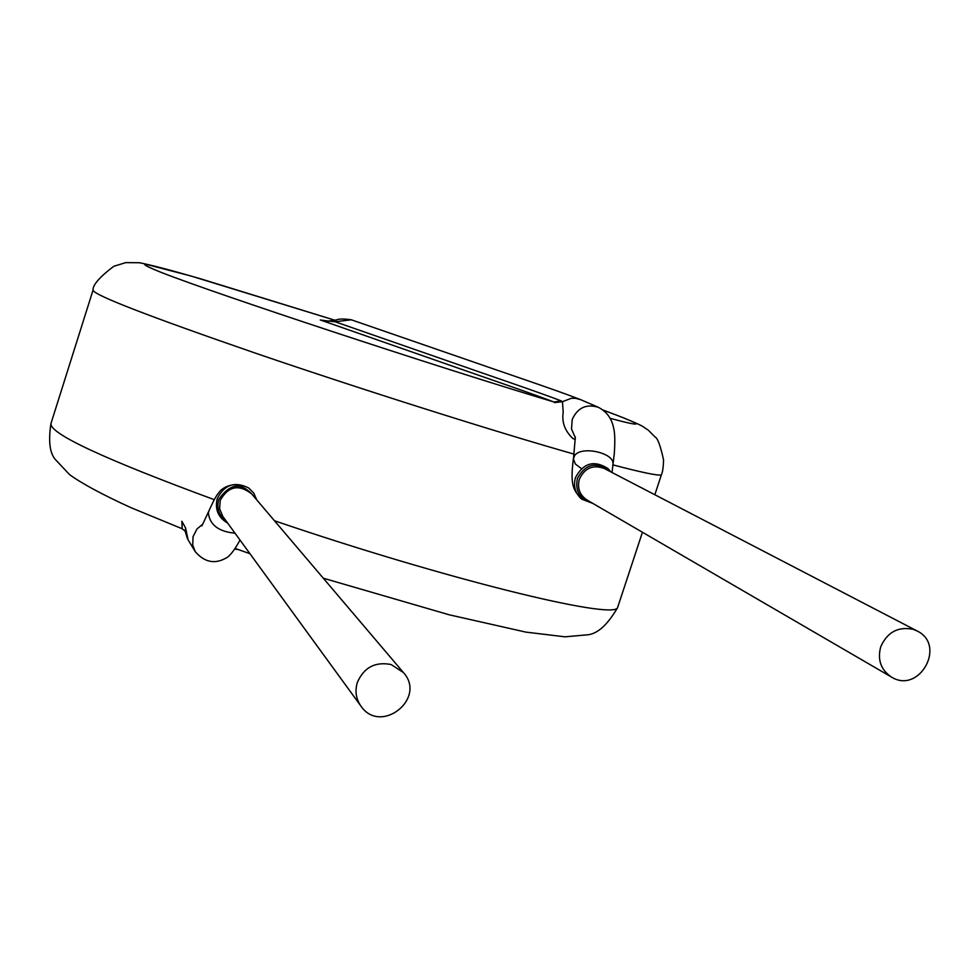 <?xml version="1.0" encoding="UTF-8"?>
<svg xmlns="http://www.w3.org/2000/svg" width="979" height="979" viewBox="0 0 979 979"><rect width="100%" height="100%" fill="white"/><g stroke="black" fill="none" stroke-linecap="round" stroke-linejoin="round"><path stroke-width="1.47" d="M185.153 531.181L182.167 528.733L181.874 521.269L185.606 528.036L185.202 531.524M336.372 319.925L335.161 321.785L328.454 321.051L336.384 319.925C338.967 318.787 343.947 318.738 351.326 319.778L335.161 321.785L448.994 361.386C484.605 373.941 538.377 392.077 561.089 400.852L562.484 401.684L554.579 402.614L553.979 402.014C529.431 392.567 474.081 373.843 437.429 360.884L321.173 320.268M227.642 523.08L227.25 522.872C218.06 517.242 214.744 509.153 217.265 498.605C224.35 484.605 234.838 481.068 248.739 488.007L253.769 493.122L256.706 499.828M561.089 400.852L553.979 402.014C433.819 365.938 216.946 294.3 161.633 272.566C147.743 267.022 142.432 264.232 145.687 264.22L190.734 275.943L334.855 320.219L200.132 278.66C170.897 270.18 150.619 264.868 139.299 262.727L125.765 262.617L113.821 266.264C99.625 277.008 92.687 284.987 93.017 290.2C94.033 295.132 148.771 316.327 257.244 353.774C361.471 389.422 493.245 431.103 574.11 454.146M328.467 321.614L320.255 319.998L328.454 321.051M580.718 399.689L575.419 398.269L571.357 398.282L562.484 401.684L563.206 412.306C561.628 422.108 564.846 430.846 572.837 438.494M612.768 465.245L612.964 464.083C614.616 452.824 581.073 445.457 574.6 455.663L573.376 458.821C569.778 486.796 573.951 490.308 581.587 499.106L581.575 499.057C575.199 493.306 573.168 486.171 575.481 477.63L575.493 477.568C583.398 462.908 594.167 459.873 607.812 468.464L609.856 470.63M255.323 498.201C242.768 481.803 230.579 482.219 218.758 499.474L218.733 499.535C216.469 508.468 218.978 515.7 226.284 521.207M357.311 682.522C363.907 667.445 375.177 661.449 391.135 664.533L403.434 672.549C427.077 698.492 380.672 735.217 360.945 706.116C355.989 698.92 354.777 691.064 357.311 682.522M609.085 470.972C596.113 461.366 585.564 463.813 577.439 478.327L577.426 478.388C574.954 490.871 579.629 498.935 591.438 502.594M880.721 646.813C887.28 632.128 898.086 626.303 913.15 629.338L917.042 630.929C946.803 645.039 919.195 694.588 891.392 677.015C880.855 669.832 877.294 659.773 880.721 646.813M185.606 528.036L188.054 539.772L195.225 551.642L192.728 545.022L193.034 536.749L196.95 529.003L202.739 524.181M182.118 528.733L130.709 507.563C102.183 494.493 81.832 483.516 69.619 474.656L56.268 460.485C49.905 454.305 48.13 442.018 50.932 423.626C49.758 433.721 104.202 459.065 214.254 499.669M274.475 520.755C443.646 578.516 613.172 620.16 617.541 607.726L618.251 605.585M612.866 464.854C642.224 472.588 658.39 475.916 661.376 474.876L661.694 473.922M610.137 418.339C646.935 428.166 644.598 425.412 603.113 410.091M248.752 487.983C229.233 478.768 218.464 492.315 219.015 492.608C216.995 494.322 213.691 500.293 209.078 510.524L208.331 512.849C209.751 524.891 218.647 531.658 235.009 533.188M580.633 399.652L598.255 407.264C586.25 403.691 577.573 407.753 572.226 419.453L571.491 428.912L575.236 437.515M573.376 458.821L575.346 463.997L581.404 468.586M360.945 706.116L222.808 516.435L219.602 508.713L220.238 500.342C228.327 486.122 238.79 483.956 251.615 493.844L403.434 672.549M891.392 677.015L586.996 500.012C579.641 495.007 577.084 488.08 579.348 479.208C584.671 467.974 593.005 464.413 604.373 468.525L917.042 630.929M185.251 531.524L187.466 538.683M234.654 549.048L238.068 549.5M642.444 532.258L617.541 607.726C607.09 625.63 596.603 634.698 586.091 634.93L565.005 636.827L525.833 632.104L449.337 614.836L323.278 578.197M249.939 553.698L235.082 548.436M654.829 494.738L661.376 474.876C662.661 472.111 663.383 467.093 663.542 459.836C660.409 445.555 657.57 437.919 655 436.94L648.269 430.16L642.334 426.159C635.469 422.585 622.363 417.201 603.015 410.017M50.932 423.626L92.944 290.445M240.014 540.065C234.275 550.577 229.441 556.659 225.5 558.348C214.425 564.357 204.33 562.13 195.225 551.642M208.711 511.381L201.907 525.894M579.629 399.248C553.135 389.018 500.134 371.384 464.78 358.987L351.351 319.815M572.825 438.396L575.273 439.62M575.334 437.087L573.559 457.731M598.255 407.264C606.478 411.437 611.594 418.266 613.576 427.725C614.922 432.73 615.142 441.48 614.261 453.987L612.01 472.49M607.824 468.464L610.749 471.841M592.956 503.475L581.575 499.07"/></g></svg>
